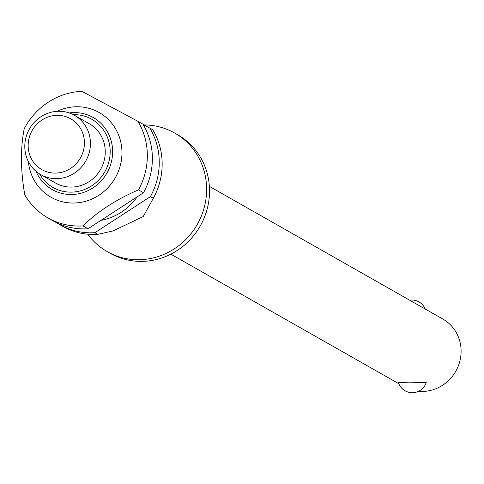 <?xml version="1.0" encoding="UTF-8"?>
<svg xmlns="http://www.w3.org/2000/svg" width="484" height="484" viewBox="0 0 484 484"><rect width="100%" height="100%" fill="white"/><g stroke="black" fill="none" stroke-linecap="round" stroke-linejoin="round"><path stroke-width="0.73" d="M143.96 124.939A68.214 64.802 119.6 0 1 174.676 133.027A68.214 64.802 119.6 0 1 204.333 207.11A68.214 64.802 119.6 0 1 141.558 259.636A68.214 64.802 119.6 0 1 107.273 251.644A68.214 64.802 119.6 0 1 87.773 234.202M418.569 391.296A38.98 37.032 -60.4 0 0 423.93 391.399A38.98 37.032 -60.4 0 0 459.8 361.379A38.98 37.032 -60.4 0 0 442.854 319.047L209.378 186.376M398.864 382.989C397.618 382.602 400.946 382.548 408.847 382.826L426.216 382.566A14.617 14.617 0 0 1 398.411 382.644M174.676 133.027L177.586 134.679A68.214 64.802 119.6 0 1 207.243 208.761A68.214 64.802 119.6 0 1 144.474 261.293A68.214 64.802 119.6 0 1 110.183 253.295L107.273 251.644M24.2 128.75A68.214 64.802 119.6 0 1 81.106 91.349A68.214 64.802 119.6 0 1 81.826 91.313L137.892 121.29A68.214 64.802 119.6 0 1 138.491 189.861L143.518 192.717L88.028 228.769A68.214 64.802 119.6 0 1 87.314 228.811A68.214 64.802 119.6 0 1 53.022 220.819L47.995 217.957A68.214 64.802 119.6 0 1 24.775 194.78C20.576 170.489 20.382 148.479 24.2 128.75M56.997 111.332A48.727 46.289 119.6 0 1 74.663 106.819A48.727 46.289 119.6 0 1 121.974 152.339A48.727 46.289 119.6 0 1 75.498 202.965A48.727 46.289 119.6 0 1 28.405 161.65M88.028 228.769L83 225.913A68.214 64.802 119.6 0 1 82.286 225.955A68.214 64.802 119.6 0 1 47.995 217.957M57.911 178.62A34.11 32.404 119.6 0 1 40.765 174.621A34.11 32.404 119.6 0 1 25.936 137.577A34.11 32.404 119.6 0 1 57.324 111.314A34.11 32.404 119.6 0 1 74.469 115.313A34.11 32.404 119.6 0 1 89.292 152.351A34.11 32.404 119.6 0 1 57.911 178.62M74.469 115.313L89.286 123.735A34.11 32.404 119.6 0 1 104.114 160.773A34.11 32.404 119.6 0 1 72.727 187.042A34.11 32.404 119.6 0 1 55.581 183.043L40.765 174.621M56.543 173.06A29.234 27.769 119.6 0 1 28.157 145.744A29.234 27.769 119.6 0 1 56.041 115.373A29.234 27.769 119.6 0 1 84.428 142.683A29.234 27.769 119.6 0 1 56.543 173.06M59.901 224.727L62.811 226.379A68.214 64.802 -60.4 0 0 97.102 234.377A68.214 64.802 -60.4 0 0 97.816 234.335L94.906 232.677A68.214 64.802 119.6 0 1 94.192 232.719A68.214 64.802 119.6 0 1 59.901 224.727A68.214 64.802 119.6 0 1 56.525 222.658M153.307 198.283A68.214 64.802 -60.4 0 0 162.049 168.099A68.214 64.802 -60.4 0 0 152.708 129.712L149.798 128.06A68.214 64.802 119.6 0 1 150.397 196.631L153.307 198.283L143.222 216.56L113.05 230.928L97.816 234.335M143.518 192.717A68.214 64.802 119.6 0 0 142.919 124.146L137.892 121.29M149.798 128.06L143.125 124.491M83 225.913C97.49 211.617 115.985 199.602 138.491 189.861M94.906 232.677L150.397 196.631M137.19 196.831A56.519 53.694 119.6 0 1 100.968 220.359M69.194 112.941A41.467 39.392 119.6 0 1 72.364 112.639A41.467 39.392 119.6 0 1 112.627 151.377A41.467 39.392 119.6 0 1 73.078 194.459A41.467 39.392 119.6 0 1 36.028 171.306M39.561 173.901A39.222 37.256 -60.4 0 0 72.769 192.081A39.222 37.256 -60.4 0 0 110.183 151.335A39.222 37.256 -60.4 0 0 73.229 114.647M170.864 254.154L398.792 383.679M425.254 309.046A14.617 14.617 0 0 0 409.633 300.171"/></g></svg>
